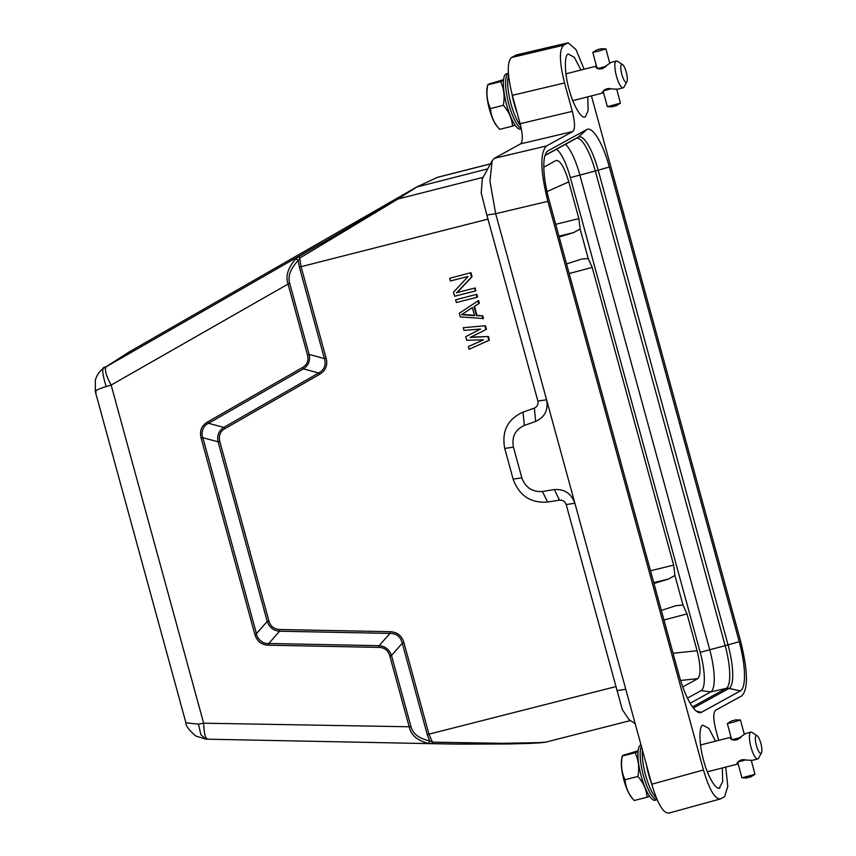 <?xml version="1.0" encoding="UTF-8"?>
<svg xmlns="http://www.w3.org/2000/svg" width="856" height="856" viewBox="0 0 856 856"><rect width="100%" height="100%" fill="white"/><g stroke="black" fill="none" stroke-linecap="round" stroke-linejoin="round"><path stroke-width="1.28" d="M745.597 733.528L736.278 739.969L731.366 739.456L729.847 737.53L731.067 737.423M761.455 752.895L758.555 758.213A13.824 3.627 -104.3 0 1 757.881 758.908A13.824 3.627 -104.3 0 1 757.731 758.962A13.824 3.627 -104.3 0 1 750.958 747.063A13.824 3.627 -104.3 0 1 750.755 732.212A13.824 3.627 -104.3 0 1 750.905 732.158A13.824 3.627 -104.3 0 1 751.996 732.426L757.078 735.7A9.223 2.418 -104.3 0 1 760.866 743.457A9.223 2.418 -104.3 0 1 761.455 752.895A9.223 2.418 -104.3 0 1 756.394 745.469A9.223 2.418 -104.3 0 1 757.078 735.7M738.033 763.477L736.845 764.28L736.995 763.145L741.596 759.861L752.317 760.331L757.731 758.962M738 762.428L736.984 764.226M735.646 719.864L740.483 720.014L733.121 722.293L727.354 723.523L731.463 720.977L735.614 719.917L731.463 720.977M740.14 737.947L740.868 737.369M739.263 737.808L737.926 738.172L738.204 739.199L737.936 738.172L739.274 737.818L739.445 738.45M736.192 739.98L735.85 738.707L737.198 738.353L737.519 739.531M737.198 738.353L737.465 739.563M735.85 738.707L737.144 738.386M734.266 740.173L733.999 739.156L735.25 738.846L735.582 740.108M735.25 738.846L735.454 740.119M733.999 739.156L735.122 738.889M732.683 739.926L733.581 739.242L733.817 740.14M733.581 739.242L733.624 740.119M732.554 739.466L733.399 739.295M737.733 762.375L741.938 777.826L754.992 774.284L751.279 760.385M739.188 760.931L739.349 761.53L738.45 761.498M739.349 761.53L739.349 760.823M740.793 760.107L741.071 761.134L739.948 761.401L739.734 760.599M741.071 761.134L740.911 760.064M742.826 759.636L743.094 760.62L741.799 760.952L741.51 759.882M743.094 760.62L742.89 759.636M743.875 760.406L743.65 759.582L743.885 760.417L745.095 759.614M739.969 737.615L740.889 737.348M746.732 777.901L750.883 776.831L754.938 774.348M611.034 62.392L601.715 68.833L596.803 68.32L595.284 66.394L596.504 66.287M626.892 81.759L623.992 87.077A13.824 3.627 -104.3 0 1 623.318 87.772A13.824 3.627 -104.3 0 1 623.168 87.826A13.824 3.627 -104.3 0 1 616.395 75.927A13.824 3.627 -104.3 0 1 616.192 61.076A13.824 3.627 -104.3 0 1 616.341 61.022A13.824 3.627 -104.3 0 1 617.433 61.29L622.515 64.564A9.223 2.418 -104.3 0 1 626.303 72.321A9.223 2.418 -104.3 0 1 626.892 81.759A9.223 2.418 -104.3 0 1 621.82 74.333A9.223 2.418 -104.3 0 1 622.515 64.564M603.469 92.341L602.282 93.144L602.431 92.009L607.032 88.724L617.754 89.195L623.168 87.826M597.659 68.673L597.071 67.485L597.895 68.737M603.427 91.292L602.421 93.09M601.083 48.728L605.92 48.878L598.558 51.157L592.791 52.387L596.9 49.841L601.04 48.781L596.9 49.841M605.481 66.468L606.305 66.233L605.577 66.811M604.689 66.672L603.362 67.035L603.64 68.063L603.373 67.035L604.711 66.682L604.871 67.303M601.629 68.844L601.287 67.57L602.635 67.217L602.956 68.394M602.635 67.217L602.892 68.427M601.287 67.57L602.581 67.25M599.703 69.036L599.435 68.02L600.677 67.71L601.019 68.972M600.677 67.71L600.891 68.983M599.435 68.02L600.559 67.752M598.119 68.79L599.018 68.106L599.254 69.004M599.018 68.106L599.061 68.983M597.991 68.33L598.836 68.159M603.17 91.239L607.375 106.69L620.429 103.148L616.716 89.249M604.625 89.794L604.785 90.394L603.876 90.362M604.785 90.394L604.785 89.687M606.23 88.971L606.508 89.998L605.385 90.265L605.171 89.463M606.508 89.998L606.348 88.928M608.263 88.5L608.53 89.484L607.236 89.816L606.947 88.746M608.53 89.484L608.327 88.5M609.301 89.27L609.087 88.446L609.322 89.281L610.531 88.478M612.168 106.765L616.331 105.673M584.113 69.229L575.992 49.562L568.17 42.8L563.633 45.197C559.075 49.712 559.375 62.295 564.543 82.968L572.311 111.366C575.061 122.397 575.221 129.106 572.792 131.514L546.556 145.937C539.879 152.571 540.329 171.04 547.883 201.342L703.45 770.004C709.474 790.206 715.242 799.793 720.752 798.766L724.668 796.615L727.793 786.332L725.738 767.104M720.217 798.99L720.752 798.766M718.708 740.354L715.99 730.436C713.241 719.415 713.08 712.695 715.509 710.298L741.745 695.875C748.422 689.24 747.973 670.772 740.419 640.47L591.442 95.893M722.346 767.96L722.689 781.699L719.286 788.076M720.014 787.82C716.536 791.265 707.634 776.467 703.707 760.717C699.117 745.33 698.646 725.867 702.862 725.128L708.939 728.499L715.53 741.168M587.783 96.824L588.125 110.563L585.44 116.684C581.973 120.129 573.071 105.331 569.144 89.58C564.553 74.194 564.083 54.73 568.298 53.992L574.376 57.363L580.957 70.032M585.44 116.684L584.712 116.94M549.092 200.122A45.036 11.824 -104.3 0 1 547.219 151.405A45.036 11.824 -104.3 0 1 547.904 150.913L586.82 129.524A45.036 11.824 -104.3 0 1 609.354 166.995L739.22 641.69A45.036 11.824 -104.3 0 1 740.397 690.899L701.481 712.288A45.036 11.824 -104.3 0 1 699.095 712.577A45.036 11.824 -104.3 0 1 678.947 674.817L549.092 200.122M572.792 131.514L520.587 143.872L494.351 158.296L492.168 160.725L489.932 181.13L495.678 213.7L651.758 784.224C657.772 804.244 663.539 813.831 669.05 812.986M568.052 42.832L516.425 54.912L511.428 57.555C506.955 62.199 507.255 74.793 512.337 95.326L520.106 123.724L572.311 111.366M520.587 143.872C523.016 141.475 522.856 134.756 520.106 123.724M547.883 201.342L495.678 213.7L486.839 215.059L481.222 192.942L482.313 178.765M486.839 215.059L537.889 401.079L546.577 399.741C548.428 409.981 544.801 417.214 535.674 421.42L524.332 425.432C515.205 429.659 511.567 436.881 513.429 447.11L521.828 477.809C525.456 487.599 532.314 492.157 542.404 491.483L554.313 489.568C564.425 488.904 571.284 493.463 574.89 503.242L566.201 504.58L615.988 686.576L428.963 734.17L432.451 742.152L514.445 743.511C528.537 743.404 542.79 743.104 546.567 741.874M629.16 719.757L622.355 709.699L615.988 686.576M416.722 186.993L437.609 177.278L416.572 187.068L129.513 351.741M487.695 168.889L416.572 187.068L397.505 199.202L299.429 256.222L301.077 266.687L488.102 219.093M483.094 177.342L398.04 198.977L299.985 257.945L298.252 260.438L295.866 258.779L299.429 256.222M535.674 421.42L534.347 408.13L523.005 412.132C507.619 419.14 501.53 431.253 504.74 448.448L513.14 479.146C519.143 495.635 530.634 503.275 547.605 502.044L559.514 500.139C562.767 499.968 565.003 501.445 566.201 504.58M429.744 741.007L427.272 734.641L428.963 734.17L403.957 642.749C401.892 635.74 397.28 632.038 390.058 631.707L389.919 633.419M390.058 631.707L279.698 629.513C274.027 629.128 270.432 626.26 268.891 620.921L267.222 621.392L218.087 441.824C216.836 435.576 218.74 430.771 223.801 427.401L318.678 372.991C324.381 369.803 326.286 364.998 324.392 358.568L299.386 267.158L298.252 260.438C290.473 268.741 287.605 276.317 289.649 283.175L309.144 354.459C310.396 360.708 308.492 365.523 303.431 368.882L318.678 372.991L319.641 374.318C325.794 370.53 327.944 365.127 326.083 358.097L324.392 358.578L309.144 354.459L307.465 354.94L287.958 283.657C285.38 276.017 288.023 267.725 295.866 258.779M268.891 620.921L219.767 441.343C218.494 435.661 220.163 431.456 224.775 428.728L223.812 427.411L208.554 423.292C203.418 425.346 200.593 432.526 202.84 437.716L256.447 633.675L267.211 621.403C269.319 627.395 273.439 630.669 279.559 631.214L268.795 643.498C263.306 644.183 257.153 639.304 256.458 633.675M534.347 408.13C537.226 406.707 538.403 404.353 537.889 401.079M483.373 339.832L468.403 346.552L483.512 339.821L466.68 340.26L465.696 336.675L480.516 329.046L463.984 330.384L463.246 327.688L485.459 325.719L486.443 329.303L470.158 337.457L488.412 336.494L470.757 337.157M468.403 346.552L469.142 349.248L488.851 340.388L489.397 340.089L488.412 336.494M479.317 303.249L478.579 300.552L478.033 300.852L478.772 303.548L479.317 303.249L474.524 306.395L476.985 315.382L482.752 315.832L483.49 318.528L460.293 316.902L459.308 313.307L478.033 300.852M476.856 294.271L455.627 299.835L476.856 294.271L477.595 296.957L477.049 297.267L456.355 302.532L455.627 299.835M470.961 272.7L449.721 278.264L470.961 272.7L472.063 276.745L457.093 292.57L475.134 287.98L457.093 292.57M449.721 278.264L450.459 280.961L468.072 276.488L453.53 292.196L454.643 296.24L475.326 290.976L475.872 290.676L475.134 287.98M459.726 743.008L459.961 744.11L508.988 743.96L531.501 743.361L545.914 742.088L630.433 720.581M323.183 243.874L322.776 242.537L106.283 366.7C104.293 369.225 105.909 375.345 111.141 385.072L106.155 386.591C101.918 372.67 101.65 366.218 105.352 367.235L106.283 366.7M470.415 273L471.517 277.044L472.063 276.745M471.517 277.044L456.548 292.87M475.326 290.976L474.588 288.279M477.049 297.267L476.31 294.571M478.772 303.548L474.524 306.395M473.978 306.694L476.439 315.682L476.985 315.382M476.439 315.682L482.752 315.832M482.206 316.132L482.945 318.828M465.696 336.675L480.558 329.046M463.246 327.688L485.459 325.719M484.913 326.018L485.898 329.614M488.851 340.388L487.867 336.793M219.767 441.343L218.087 441.824L202.84 437.716L201.149 438.186C199.33 431.039 201.47 425.635 207.591 421.965L208.554 423.292L303.431 368.882L302.457 367.556C307.208 364.71 308.877 360.504 307.465 354.94M279.698 629.513L279.559 631.214L389.919 633.408C396.499 633.44 400.619 636.714 402.267 643.231L403.957 642.749M459.961 744.11L432.783 743.671L432.451 742.152L429.712 740.954L428.449 743.404C417.354 740.547 410.987 735.165 409.318 727.268L389.822 655.985C388.207 650.474 384.612 647.607 379.015 647.393L379.155 645.692C385.286 646.237 389.405 649.511 391.502 655.503L402.267 643.231L427.272 734.641M441.097 743.853L459.362 744.099M542.886 742.559L459.993 744.099M474.556 315.682L461.566 314.655L472.341 307.593L474.556 315.682M389.822 655.985L391.502 655.503L411.008 726.798C412.742 733.742 418.969 738.461 429.712 740.954M432.783 743.671L428.449 743.404M439.278 743.821L205.986 739.167L200.85 734.683L198.506 724.144L203.642 723.192C204.028 733.999 205.536 739.306 208.158 739.103M205.975 739.167L195.735 736C188.909 730.029 185.645 725.631 185.934 722.838L95.316 391.577L95.337 380.043C97.092 374.404 100.131 370.316 104.464 367.77L130.422 351.185M379.015 647.393L268.656 645.199C261.476 644.932 256.843 641.251 254.767 634.157L256.447 633.675M474.459 315.329L462.112 314.355L472.351 307.636M461.566 314.655L462.112 314.355M268.656 645.199L268.795 643.487L379.155 645.692L389.919 633.408M96.193 392.123C93.86 391.192 97.177 389.352 106.155 386.591M185.934 722.838L198.506 724.144M569.165 273.524L592.213 267.414L673.651 565.099L674.903 575.457L668.483 579.03L653.963 583.482M556.571 149.201A35.032 9.202 -104.3 0 1 570.353 177.62L700.208 652.315A35.032 9.202 -104.3 0 1 701.128 690.589L687.432 698.122M682.767 686.908L697.801 678.637C700.989 675.084 700.754 665.786 697.073 650.731L686.994 613.902L683.002 605.042L674.903 575.457M592.213 267.414L588.211 258.566L580.122 228.98L578.859 218.622L568.801 181.868C564.35 167.188 560.102 160.051 556.047 160.479L543.817 167.198M588.211 258.566L581.898 259.004M683.002 605.042L675.791 605.748L661.324 610.403M676.679 605.492L675.791 605.748M580.122 228.98L573.702 232.554L558.947 236.181M581.01 259.272L566.544 263.926M559.171 237.005L573.702 232.554M565.516 144.279A38.713 10.165 -104.3 0 1 579.844 174.945L709.699 649.64A38.713 10.165 -104.3 0 1 710.715 691.948L690.161 703.247M520.887 129.042A28.58 7.501 -104.3 0 1 520.705 129.106A28.58 7.501 -104.3 0 1 506.474 104.229A28.58 7.501 -104.3 0 1 506.131 73.883A28.58 7.501 -104.3 0 1 506.613 73.734L508.443 73.423M508.443 73.456A28.409 7.458 75.7 0 0 508.336 73.498A28.409 7.458 75.7 0 0 507.961 100.783A28.409 7.458 75.7 0 0 521.197 128.293M508.592 75.296A28.58 7.501 75.7 0 0 510.155 100.633A28.58 7.501 75.7 0 0 520.609 125.661M503.489 80.592L500.653 81.609C504.002 88.864 504.901 96.76 503.36 105.299C508.86 111.59 511.92 118.524 512.541 126.089L515.098 125.179M512.541 126.089L499.647 129.374C494.083 123.189 491.023 116.256 490.467 108.584L503.36 105.299M487.738 84.787L487.139 87.612A22.588 5.928 75.7 0 0 489.268 108.691A22.588 5.928 75.7 0 0 496.962 126.228L499.647 129.374M500.653 81.609L487.76 84.883C486.122 93.539 487.032 101.447 490.467 108.584M503.596 79.597L488.327 84.284M489.91 84.327L490.114 83.481M517.013 112.425A28.58 7.501 -104.3 0 1 511.888 93.646M655.45 800.178A28.58 7.501 -104.3 0 1 655.268 800.242A28.58 7.501 -104.3 0 1 641.037 775.365A28.58 7.501 -104.3 0 1 640.705 745.02A28.58 7.501 -104.3 0 1 641.005 744.913M641.39 746.325A28.409 7.458 75.7 0 0 644.054 777.74A28.409 7.458 75.7 0 0 657.087 799.611L655.268 800.242M642.417 750.081A28.58 7.501 75.7 0 0 646.13 777.077A28.58 7.501 75.7 0 0 656.499 798.145M638.062 751.728L635.216 752.745C638.565 760 639.464 767.896 637.923 776.435C643.423 782.726 646.483 789.66 647.104 797.225L649.661 796.315M647.104 797.225L634.21 800.51C628.646 794.325 625.586 787.392 625.03 779.72L637.923 776.435M622.301 755.923L621.702 758.748A22.588 5.928 75.7 0 0 623.842 779.827A22.588 5.928 75.7 0 0 631.525 797.364L634.21 800.51M635.216 752.745L622.323 756.019C620.686 764.676 621.595 772.583 625.03 779.72M638.159 750.733L622.89 755.42M624.473 755.463L624.677 754.618M651.577 783.561A28.58 7.501 -104.3 0 1 646.473 764.911M729.847 737.53L731.334 738.439M595.284 66.394L596.771 67.303M545.015 155.375L578.282 137.088A39.793 10.454 -104.3 0 1 598.194 170.205L595.305 170.986A39.087 10.261 75.7 0 0 576.666 138.158M692.525 706.895L726.188 688.385A39.087 10.261 75.7 0 0 725.16 645.681L595.305 170.986L570.353 177.62M700.208 652.315L728.049 644.889A39.793 10.454 -104.3 0 1 729.098 688.385L693.371 708.019M609.354 166.995L598.194 170.205L728.049 644.889L739.22 641.69M701.128 690.589L710.715 691.948L726.188 688.385A6.912 6.655 61.2 0 1 729.098 688.385L740.397 690.899M586.82 129.524L578.282 137.088A6.912 6.655 61.2 0 1 577.115 137.912L544.951 155.589M546.556 145.937L494.351 158.296M703.45 770.004L651.758 784.224M567.549 43.046L515.804 55.148M563.633 45.197L511.428 57.555M564.543 82.968L512.337 95.326M616.941 690.642L625.779 689.283M490.424 163.892L437.277 177.417M417.107 186.854L397.505 199.202M224.775 428.728L319.641 374.318M326.083 358.097L301.077 266.687L299.386 267.158M542.404 491.483L547.605 502.044M559.514 500.139L554.313 489.568M524.332 425.432L523.005 412.132M513.429 447.11L504.74 448.448M521.828 477.809L513.14 479.146M411.008 726.798L203.642 723.192L111.141 385.072L289.649 283.175M254.767 634.157L201.149 438.186M207.591 421.965L302.457 367.556M546.599 152.079L547.904 150.913M696.388 711.154L701.481 712.288M673.651 565.099L650.485 570.781M668.483 579.03L653.738 582.658M697.801 678.637L680.606 680.467M673.062 653.288L697.073 650.731M568.801 181.868L546.984 191.594M578.859 218.622L555.705 224.304M686.994 613.902L663.946 620.001M700.518 744.977L730.018 737.476M745.501 733.538L750.905 732.158M740.483 720.014L744.313 734.33M565.955 73.841L595.455 66.34M610.938 62.402L616.341 61.022M605.92 48.878L609.75 63.194M616.309 105.695L620.365 103.212M720.057 799.023L668.525 813.2M482.217 178.958L492.157 160.725M437.609 177.278L490.456 163.828M628.914 719.596L635.184 723.652M104.475 367.77L129.534 351.72M521.315 128.903L520.705 129.106M612.126 106.818L607.375 106.69M592.791 52.387L596.91 67.806M572.782 100.644L602.282 93.144M746.7 777.954L741.938 777.826M727.354 723.523L731.473 738.942M707.345 771.78L736.845 764.28"/></g></svg>
